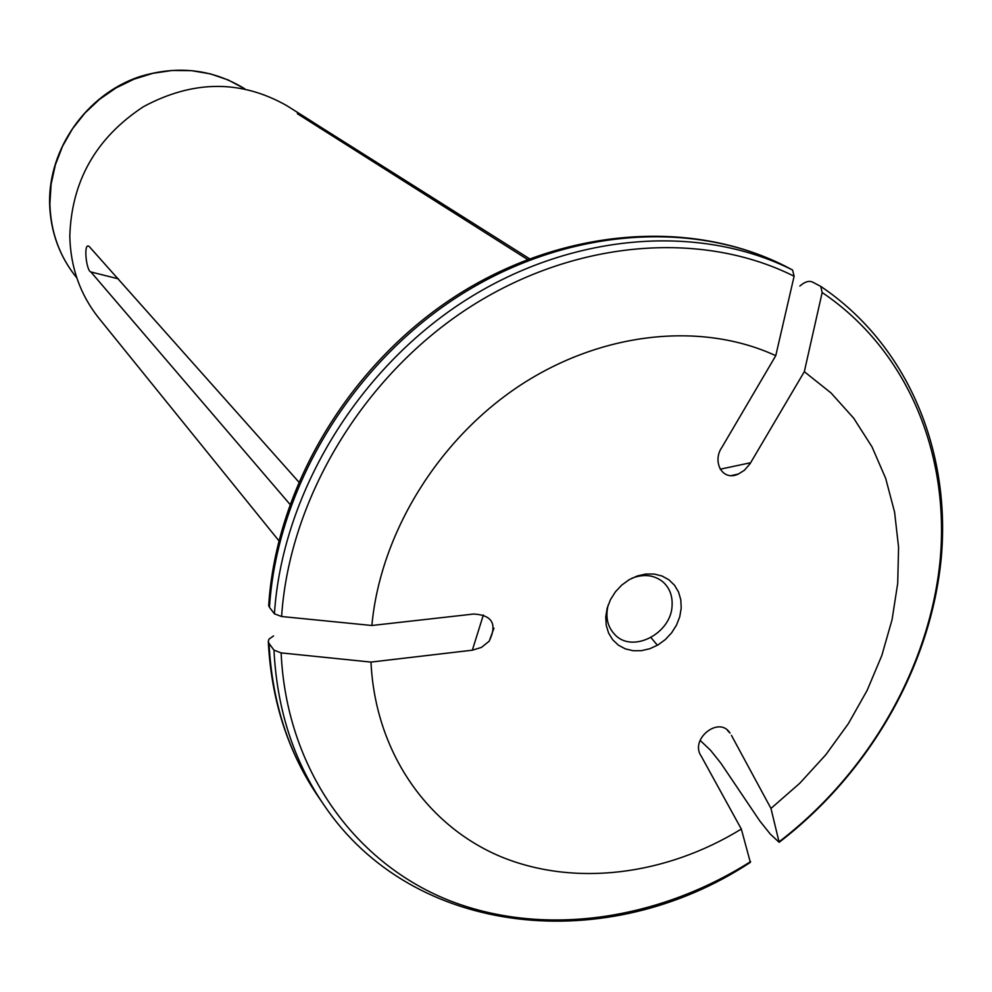 <?xml version="1.0" encoding="UTF-8"?>
<svg xmlns="http://www.w3.org/2000/svg" width="992" height="992" viewBox="0 0 992 992"><rect width="100%" height="100%" fill="white"/><g stroke="black" fill="none" stroke-linecap="round" stroke-linejoin="round"><path stroke-width="1.49" d="M727.434 730.41L730 733.1C719.126 715.344 689.353 739.375 701.208 756.127L741.322 829.052C665.62 875.539 574.083 887.17 500.166 856.394C426.597 825.282 375.212 751.552 370.983 662.086L281.133 652.897L273.978 650.132L269.043 643.436C272.019 701.828 288.498 753.015 318.469 796.985C288.126 752.42 271.411 700.774 268.324 642.035M273.544 635.909L268.981 639.146L268.274 641.489L269.043 643.436M741.322 829.052L750.349 862.37M483.364 614.966L472.328 650.194L481.455 647.404L489.143 641.229C497.451 624.129 492.292 615.065 473.68 614.036L371.876 625.493C380.271 533.808 437.881 439.654 519.858 385.541C601.958 331.588 701.505 321.383 775.769 355.682L721.878 447.392C711.983 461.441 722.226 481.864 738.432 474.002L744.459 470.22L750.026 463.772L804.326 371.678L831.023 392.944L853.703 418.202L872.018 446.884L885.682 478.38L894.573 512.046L898.578 547.249L897.71 583.321L892.081 619.616L881.814 655.514L867.144 690.382L848.371 723.639L825.815 754.751L799.862 783.172L770.97 808.443L779.142 842.295L770.214 833.999L759.698 820.806L720.837 763.146L710.594 750.336L700.116 740.354M804.326 371.678L822.17 292.528L820.768 286.403L812.473 282.038C808.902 280.476 804.686 281.815 799.85 286.043M792.596 270.022L784.598 265.831C691.027 218.649 562.365 228.706 456.208 297.662C350.213 366.742 276.954 489.515 269.452 607.327L274.424 613.825C282.026 495.355 355.793 371.802 462.433 302.25C569.234 232.81 698.604 222.63 792.596 270.022L794.108 276.247L775.769 355.682M268.708 605.678L269.452 607.327M371.876 625.493L281.604 616.516L274.424 613.825M278.851 540.714L98.518 317.725C80.129 294.45 70.556 267.319 69.8 236.344C71.474 181.065 96.05 137.826 143.518 106.64C193.254 79.98 241.056 79.682 286.899 105.722L309.628 120.044M608.245 604.81C605.157 617.136 607.526 627.242 615.362 635.128C633.194 653.505 671.609 633.132 672.105 605.244C672.539 595.498 669.426 587.673 662.792 581.758C654.038 574.901 643.721 573.736 631.842 578.249M605.752 616.888L607.166 608.208L610.427 599.726L615.375 591.877L621.748 585.082L629.226 579.663L637.422 575.918L645.928 574.021L654.298 574.07L662.098 576.042L668.968 579.849L674.535 585.268L678.553 592.05L680.81 599.825L681.206 608.208L679.731 616.801L676.47 625.158L671.572 632.884L665.297 639.604L657.932 644.961L649.847 648.718L641.44 650.665L633.132 650.727L625.32 648.867L618.413 645.172L612.746 639.84L608.617 633.119L606.248 625.332L605.752 616.888M731.414 735.32L770.97 808.443M472.328 650.194L370.983 662.086M289.9 504.271L90.904 271.969L118.408 278.851M298.691 481.876L89.23 246.524C83.092 241.49 86.254 271.25 90.904 271.969M527.484 259.433L297.352 113.708C296.794 112.704 301.01 114.898 309.988 120.28L319.585 126.406L319.536 127.956M529.43 258.689L319.585 126.406M750.312 862.408C608.307 956.09 413.329 938.407 323.578 804.45C293.471 760.281 276.942 708.834 273.978 650.132M750.622 861.602C656.543 921.134 541.26 937.539 446.958 899.595C353.102 861.279 286.291 767.634 281.133 652.897M822.17 292.528C907.482 350.027 950.113 453.952 940.094 560.666C929.467 667.604 868.36 773.227 779.452 841.489M281.604 616.516C289.317 499.385 362.303 377.32 467.703 308.512C573.264 239.816 701.121 229.561 794.108 276.247M49.885 203.72L51.113 184.165L55.366 164.846L62.546 146.246L72.478 128.824L84.94 113.038L99.597 99.287L116.076 87.904L133.982 79.186L152.83 73.334L172.162 70.469L191.493 70.655L210.354 73.867L228.259 79.992L244.826 88.846C212.536 69.018 177.221 65.038 138.905 76.892C86.502 94.761 48.546 148.552 49.6 203.174C50.394 231.607 59.458 256.519 76.806 277.896C59.632 256.742 50.654 232.016 49.885 203.72M720.155 469.204L750.671 462.731M323.578 804.45L318.469 796.985M779.514 842.034C869.277 773.078 930.794 666.339 941.234 558.161C951.043 450.207 907.506 344.894 820.88 286.477M784.536 265.806C689.886 218.104 560.802 228.061 454.857 296.62C349.072 365.329 276.111 487.506 268.696 605.591M489.242 641.105L493.954 628.172M738.37 474.027L731.563 475.54M657.423 645.259L650.963 637.596"/></g></svg>
